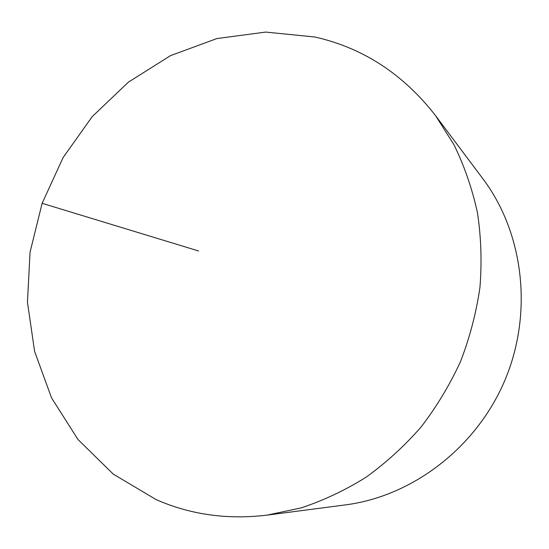 <?xml version="1.0" encoding="UTF-8"?>
<svg xmlns="http://www.w3.org/2000/svg" width="549" height="549" viewBox="0 0 549 549"><rect width="100%" height="100%" fill="white"/><g stroke="black" fill="none" stroke-linecap="round" stroke-linejoin="round"><path stroke-width="0.82" d="M314.913 37.016L265.689 32.075L216.828 38.581L170.458 55.662L128.404 82.144L92.198 116.628L63.108 157.57L42.129 203.315L30.065 252.121L27.45 302.142L34.608 351.422L51.565 397.929L78.02 439.536L113.259 474.11L156.088 499.583C190.441 514.694 227.43 519.876 267.054 515.127L301.024 507.935C323.478 500.489 345.108 490.284 365.915 477.321C386.002 462.862 404.407 446.069 421.131 426.944C436.668 406.679 449.823 384.828 460.584 361.4C469.841 337.333 476.292 312.656 479.95 287.381C481.96 262.058 481.13 237.154 477.445 212.683C472.195 188.732 464.399 166.121 454.044 144.854L435.474 115.516C403.076 73.971 362.889 47.804 314.913 37.016M267.054 515.127L345.472 504.888C412.368 496.303 476.422 447.751 504.97 380.1C533.45 312.429 523.478 232.673 482.907 178.796L435.474 115.516M198.628 250.989L42.129 203.315"/></g></svg>
